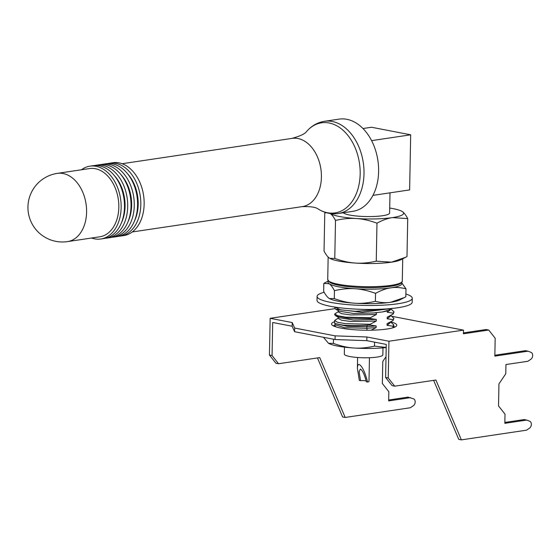 <?xml version="1.0" encoding="UTF-8"?>
<svg xmlns="http://www.w3.org/2000/svg" width="559" height="559" viewBox="0 0 559 559"><rect width="100%" height="100%" fill="white"/><g stroke="black" fill="none" stroke-linecap="round" stroke-linejoin="round"><path stroke-width="0.84" d="M355.049 288.751C348.956 288.283 342.087 288.919 334.443 290.645C332.514 287.067 330.767 284.776 329.188 283.762A36.943 6.317 1.1 0 0 355.049 288.751A36.943 6.317 -178.9 0 0 390.818 287.843C386.304 288.458 381.21 290.296 375.529 293.363C367.969 290.631 361.142 289.094 355.049 288.751M323.43 337.287L328.51 343.303L333.43 343.394C340.99 346.133 347.817 347.67 353.91 348.005A36.943 6.317 -178.9 0 1 328.552 343.331A36.943 6.317 -178.9 0 1 328.531 343.317M390.343 315.632L390.336 316.24L387.177 318.798L393.152 319.657L393.885 318.351L390.734 315.423M393.152 319.657L393.138 320.475L393.885 318.351M390.461 309.7L387.303 312.271L393.277 313.131L394.011 311.817L390.874 308.896M393.277 313.131L393.263 313.941L394.011 311.817M334.624 320.482L337.468 322.25L345.49 323.689L370.198 324.269L370.184 325.086L367.27 325.212C357.879 325.785 349.815 325.764 343.072 325.135L335.051 323.577L334.575 323.039L334.624 320.482L338.265 318.106M334.75 313.948L337.58 315.709L345.609 317.156L370.324 317.736L370.31 318.553L348.516 318.26L335.582 315.744L334.736 314.766L334.75 313.948L338.391 311.573M388.575 308.764L355.384 311.321L340.522 309.854L334.974 307.101M334.876 307.415L334.862 308.233L335.707 309.211L361.946 312.25L391.649 308.484M335.023 324.381L334.534 325.275L336.085 326.931M390.608 321.956L393.76 324.884L393.026 326.19L392.998 327.756M329.412 298.541L334.289 298.604C341.849 301.336 348.676 302.873 354.769 303.216A36.943 6.317 1.1 0 0 390.538 302.307C386.024 303.048 380.965 302.719 375.375 301.329C367.731 303.055 360.862 303.684 354.769 303.216A36.943 6.317 -178.9 0 1 329.412 298.541A36.943 6.317 -178.9 0 1 329.391 298.527M329.37 298.513L328.909 298.226C327.329 297.213 325.583 294.914 323.654 291.344L323.808 283.378L328.217 281.079M324.171 292.287A47.599 8.133 1.1 0 0 317.086 296.403L317.009 300.372A47.599 8.133 1.1 0 0 346.105 308.435A47.599 8.133 1.1 0 0 397.924 307.716A47.599 8.133 1.1 0 0 412.193 302.195L412.269 298.233A47.599 8.133 1.1 0 0 405.883 294.013M317.086 296.403A47.599 8.133 1.1 0 0 346.182 304.473A47.599 8.133 1.1 0 0 398.001 303.747A47.599 8.133 1.1 0 0 412.269 298.233M390.538 302.307A36.943 6.317 1.1 0 0 399.874 299.89L404.548 297.472L390.538 302.307M401.614 282.644L405.981 288.828C400.391 287.438 395.339 287.109 390.818 287.843A36.943 6.317 -178.9 0 0 401.565 282.7M404.548 297.472L405.827 296.787L405.981 288.828M323.808 283.378L329.188 283.762A36.943 6.317 -178.9 0 1 328.378 281.289M371.085 330.194L376.13 327.581L366.83 328.266L367.067 330.222M370.324 317.736L376.382 314.514L350.724 314.941L341.647 313.676L338.384 311.971L338.412 310.343M370.198 324.269L376.256 321.048L350.772 321.488L341.591 320.223L338.258 318.504L338.286 316.876M390.21 322.76L387.052 325.331L393.026 326.19M376.13 327.581L376.165 325.946L366.858 326.638L366.83 328.266L344.505 327.679L335.016 324.73L335.051 323.102M366.858 326.638L347.293 326.337L335.051 323.577M367.27 325.212L366.865 326.638M376.165 325.946L370.184 325.086M392.111 308.261L388.645 310.056L382.677 311.915L387.324 310.944L387.303 312.271M376.382 314.514L376.41 312.879L374.942 312.788L382.677 311.915M376.41 312.879L353.609 313.494L339.103 311.139L335.714 309.211M393.263 313.941L387.205 317.17L387.177 318.798M389.714 315.968L387.205 317.17M376.256 321.048L376.291 319.413L370.31 318.553M376.291 319.413L353.449 320.021L338.985 317.673M388.393 323.123L387.08 323.696L387.052 325.331M393.138 320.475L387.08 323.696M333.821 326.1L334.52 325.995M333.506 339.229L333.43 343.394M386.192 347.551A36.943 6.317 1.1 0 1 353.91 348.005C360.003 348.474 366.872 347.845 374.516 346.119L386.199 347.439M374.593 342.15L374.516 346.119M382.978 347.866L382.845 354.839A19.265 3.291 -178.9 0 1 370.834 357.662A19.265 3.291 -178.9 0 1 349.829 356.523A19.265 3.291 -178.9 0 1 344.323 354.106L344.456 347.125M369.443 357.718L368.989 381.413A5.918 1.013 -178.9 0 1 367.584 382.042C364.964 371.973 362.162 366.103 359.178 364.433C358.067 364.286 357.474 365.572 357.397 368.311L359.325 380.448L360.576 380.686A4.144 0.706 -178.9 0 1 366.117 380.882M367.584 382.042L366.334 381.797C364.503 374.551 362.511 370.303 360.352 369.052L359.102 371.763L360.576 380.686M334.289 298.604L334.443 290.645M375.375 301.329L375.529 293.363M67.527 241.607L99.768 236.799A34.497 23.876 -98.5 0 0 118.732 203.259A34.497 23.876 -98.5 0 0 95.33 168.699A34.497 23.876 -98.5 0 0 89.594 168.559L57.353 173.367A34.497 34.497 0 0 0 27.95 206.823A34.497 34.497 0 0 0 67.527 241.607A34.497 23.876 -98.5 0 0 86.491 208.06A34.497 23.876 -98.5 0 0 63.09 173.507A34.497 23.876 -98.5 0 0 57.353 173.367M91.627 238.015A36.831 25.49 -98.5 0 0 100.802 239.007A36.831 25.49 -98.5 0 0 121.051 203.197A36.831 25.49 -98.5 0 0 96.064 166.303A36.831 25.49 -98.5 0 0 89.943 166.156A36.831 25.49 -98.5 0 0 81.46 169.775M100.802 239.007L104.128 238.511A36.831 25.49 -98.5 0 0 124.377 202.7A36.831 25.49 -98.5 0 0 99.397 165.806A36.831 25.49 -98.5 0 0 93.269 165.66L89.943 166.156M121.429 222.796A34.183 23.66 -98.5 0 0 114.406 175.645M105.728 238.197A36.831 25.49 -98.5 0 0 107.356 238.029A36.831 25.49 -98.5 0 0 127.606 202.218A36.831 25.49 -98.5 0 0 102.625 165.324A36.831 25.49 -98.5 0 0 96.497 165.178A36.831 25.49 -98.5 0 0 94.89 165.492M107.356 238.029L110.682 237.533A36.831 25.49 -98.5 0 0 130.932 201.722A36.831 25.49 -98.5 0 0 105.951 164.828A36.831 25.49 -98.5 0 0 99.823 164.681L96.497 165.178M127.99 221.818A34.183 23.66 -98.5 0 0 120.961 174.667M112.289 237.219A36.831 25.49 -98.5 0 0 113.91 237.051A36.831 25.49 -98.5 0 0 134.16 201.24A36.831 25.49 -98.5 0 0 109.18 164.346A36.831 25.49 -98.5 0 0 103.052 164.199A36.831 25.49 -98.5 0 0 101.452 164.514M113.91 237.051L117.236 236.555A36.831 25.49 -98.5 0 0 137.486 200.744A36.831 25.49 -98.5 0 0 112.506 163.85A36.831 25.49 -98.5 0 0 106.385 163.703L103.052 164.199M134.544 220.84A34.183 23.66 -98.5 0 0 127.515 173.688M118.843 236.24A36.831 25.49 -98.5 0 0 120.465 236.073A36.831 25.49 -98.5 0 0 140.721 200.262A36.831 25.49 -98.5 0 0 115.734 163.368A36.831 25.49 -98.5 0 0 109.613 163.221A36.831 25.49 -98.5 0 0 108.006 163.535M120.465 236.073L123.798 235.577A36.831 25.49 -98.5 0 0 144.047 199.766A36.831 25.49 -98.5 0 0 119.06 162.872A36.831 25.49 -98.5 0 0 112.939 162.725L109.613 163.221M291.833 138.422C300.183 136.165 305.172 133.783 306.793 131.26A45.552 31.528 -98.5 0 1 341.556 128.989A45.552 31.528 -98.5 0 1 360.164 174.024A45.552 31.528 -98.5 0 1 318.399 209.143C315.94 207.172 310.476 206.348 302 206.655A34.497 23.876 -98.5 0 0 302.349 206.606A34.497 23.876 -98.5 0 0 321.411 177.154A34.497 23.876 -98.5 0 0 297.912 138.506A34.497 23.876 -98.5 0 0 292.175 138.366L122.107 163.717M338.237 213.517L352.848 211.337A46.621 32.268 -98.5 0 0 378.485 166.002A46.621 32.268 -98.5 0 0 346.859 119.305A46.621 32.268 -98.5 0 0 339.103 119.123L324.493 121.296A46.621 32.268 -98.5 0 1 332.249 121.485A46.621 32.268 -98.5 0 1 364 173.702A46.621 32.268 -98.5 0 1 338.237 213.517C331.305 214.453 324.688 212.993 318.399 209.143M343.289 212.762A23.31 3.983 1.1 0 0 368.095 216.578A23.31 3.983 1.1 0 0 389.609 213.014L390 192.841M389.707 208.039A37.292 6.373 -178.9 0 1 401.907 211.337A37.292 6.373 -178.9 0 1 402.417 211.651A37.292 6.373 -178.9 0 1 392.411 217.612L407.721 218.597L406.994 256.581L400.978 259.711A37.292 6.373 -178.9 0 1 391.559 262.157A37.292 6.373 -178.9 0 1 355.447 263.072A37.292 6.373 -178.9 0 1 329.852 258.349A37.292 6.373 -178.9 0 1 329.824 258.335L329.342 258.034C327.686 256.923 325.918 254.604 324.038 251.082L324.765 213.105L326.163 212.637M405.701 257.266L391.559 262.157L376.249 261.165C368.786 262.884 361.855 263.52 355.447 263.072C349.04 262.667 342.15 261.116 334.771 258.412L329.852 258.349M407.721 218.597C405.841 215.075 404.073 212.762 402.417 211.651L401.949 211.365M330.194 213.489C331.857 214.593 333.625 216.913 335.505 220.435C342.96 218.716 349.899 218.08 356.307 218.527A37.292 6.373 -178.9 0 1 330.257 213.531M372.937 195.384L409.621 189.913L410.683 134.81L371.595 140.63M392.411 217.612A37.292 6.373 -178.9 0 1 356.307 218.527C362.707 218.925 369.604 220.477 376.976 223.181C382.524 220.148 387.666 218.289 392.411 217.612M325.834 212.532L324.765 213.105M335.505 220.435L334.771 258.412M376.976 223.181L376.249 261.165M362.973 128.521L371.518 127.249L410.683 134.81M394.927 327.043A32.632 5.576 1.1 0 0 393.725 326.505M334.534 325.373A32.632 5.576 1.1 0 0 333.311 325.855M334.603 321.698A32.632 5.576 1.1 0 0 331.529 323.982A32.632 5.576 1.1 0 0 351.471 329.517A32.632 5.576 1.1 0 0 386.996 329.02A32.632 5.576 1.1 0 0 396.778 325.24A32.632 5.576 1.1 0 0 390.755 321.879M388.232 377.975L394.71 386.164L435.894 380.029L461.378 439.877L526.536 430.171L529.597 428.089A3.731 2.613 -79.1 0 0 531.357 424.414A3.731 2.613 -79.1 0 0 529.729 421.241L526.732 420.068L504.833 423.331L505.008 414.142L498.53 405.953L498.949 383.907L505.783 373.733L505.958 364.545L527.857 361.282L530.917 359.206A3.731 2.613 -79.1 0 0 532.678 355.531A3.731 2.613 -79.1 0 0 531.05 352.359L528.052 351.178L494.841 356.132L495.183 338.223L488.706 330.027L463.411 333.8L463.481 330.124L388.938 341.235L388.232 377.975L385.619 377.472L386.255 344.407L366.816 340.655L335.065 339.53L294.6 331.718L292.133 326.232L272.694 322.487L272.058 355.545L269.445 355.042L275.929 363.238L278.536 363.741L319.72 357.606L345.203 417.454L342.59 416.951L317.47 357.942M272.058 355.545L278.536 363.741M345.203 417.454L410.362 407.742L413.422 405.666A3.731 2.613 -79.1 0 0 415.183 401.991A3.731 2.613 -79.1 0 0 413.555 398.819L407.944 397.135L388.673 400.006M386.017 356.656L382.775 361.484L382.356 383.53L388.833 391.719L388.659 400.901L410.558 397.638M292.133 326.232L292.203 322.564L270.151 318.309L269.445 355.042M270.151 318.309L335.009 308.638M366.816 340.655L366.893 336.979L335.134 335.861L294.67 328.049L292.203 322.564M335.065 339.53L335.134 335.861M294.6 331.718L294.67 328.049M388.938 341.235L366.893 336.979M385.619 377.472L392.104 385.661L394.71 386.164M433.637 380.365L458.764 439.374L461.378 439.877M526.732 420.068L524.118 419.564L504.847 422.436M528.052 351.178L525.439 350.675L494.855 355.238M488.706 330.027L486.092 329.524L463.432 332.905M463.481 330.124L392.439 316.408M328.154 257.042L327.721 279.591A37.292 6.373 1.1 0 0 350.514 285.908A37.292 6.373 1.1 0 0 391.111 285.342A37.292 6.373 1.1 0 0 402.291 281.023L402.718 258.81M328.978 281.275A36.125 6.177 1.1 0 0 352.345 287.005A36.125 6.177 1.1 0 0 390.273 286.334M393.704 327.525L393.76 324.884M334.513 326.393L334.534 325.268M335.589 315.744L338.978 317.673M388.4 323.116L389.581 322.501M390.461 309.707L390.468 309.113M390.21 322.774L390.217 322.166M357.397 368.311L357.599 357.494M302.349 206.606L132.28 231.957M306.793 131.26C311.684 125.747 317.589 122.421 324.493 121.296M402.291 281.023C402.431 283.35 398.49 285.118 390.468 286.341C377.332 288.06 362.938 288.123 347.279 286.529C340.445 285.74 335.309 284.699 331.857 283.392L329.915 282.498L327.721 279.591"/></g></svg>
